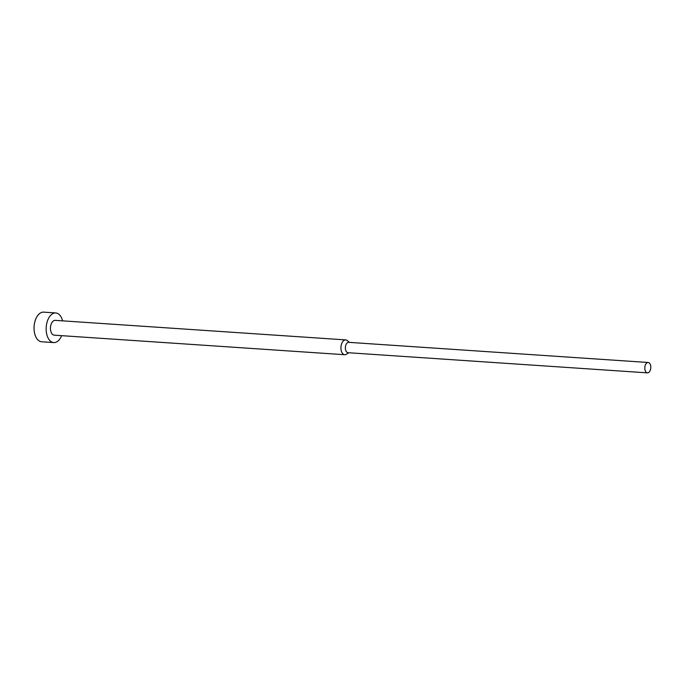 <?xml version="1.0" encoding="UTF-8"?>
<svg xmlns="http://www.w3.org/2000/svg" width="685" height="685" viewBox="0 0 685 685"><rect width="100%" height="100%" fill="white"/><g stroke="black" fill="none" stroke-linecap="round" stroke-linejoin="round"><path stroke-width="1.03" d="M61.641 335.667A14.847 8.554 -86.1 0 1 53.747 342.577A14.847 8.554 -86.1 0 1 46.357 332.088A14.847 8.554 -86.1 0 1 55.742 312.951A14.847 8.554 -86.1 0 1 62.635 320.854M53.747 342.577L41.648 341.764A14.847 8.554 -86.1 0 1 34.25 331.275A14.847 8.554 -86.1 0 1 43.634 312.137L55.742 312.951M348.656 352.749L346.507 354.196A7.424 4.281 -86.1 0 1 344.726 354.719A7.424 4.281 -86.1 0 1 341.036 349.478A7.424 4.281 -86.1 0 1 345.728 339.906A7.424 4.281 -86.1 0 1 347.423 340.668L349.359 342.38M344.726 354.719L54.243 335.171A7.424 4.281 -86.1 0 1 50.553 329.93A7.424 4.281 -86.1 0 1 55.245 320.357L345.728 339.906M647.462 372.863L348.023 352.707A5.197 2.997 -86.1 0 1 345.437 349.042A5.197 2.997 -86.1 0 1 348.716 342.337L648.164 362.493A5.197 2.997 -86.1 0 1 650.75 366.167A5.197 2.997 -86.1 0 1 647.462 372.863A5.197 2.997 -86.1 0 1 644.876 369.198A5.197 2.997 -86.1 0 1 648.164 362.493"/></g></svg>

